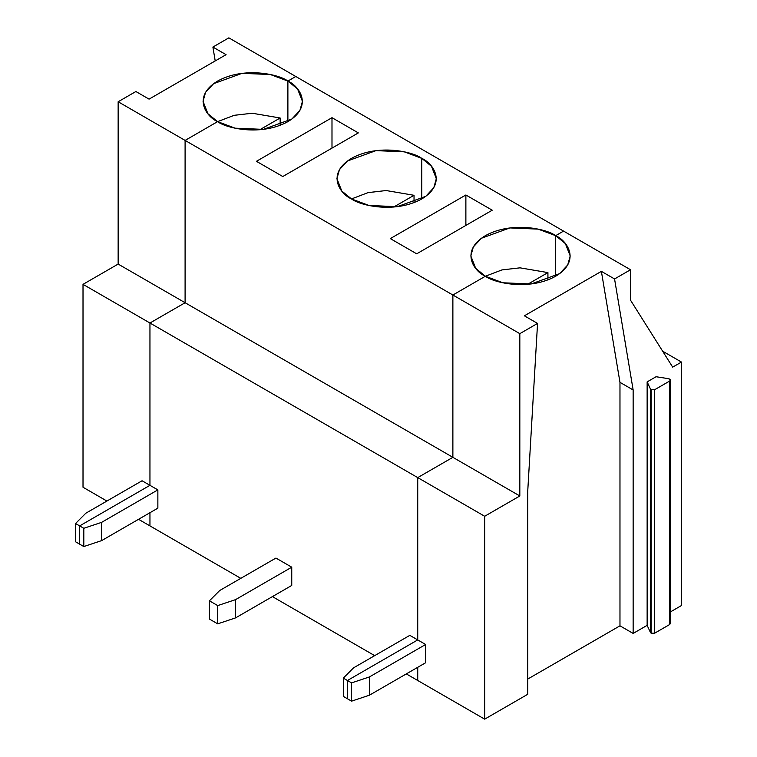 <?xml version="1.0" encoding="UTF-8"?>
<svg xmlns="http://www.w3.org/2000/svg" width="757" height="757" viewBox="0 0 757 757"><rect width="100%" height="100%" fill="white"/><g stroke="black" fill="none" stroke-linecap="round" stroke-linejoin="round"><path stroke-width="1.14" d="M79.674 544.16L75.53 541.766L75.53 523.513L85.825 513.218L142.051 480.761L149.952 485.322L79.674 525.897L79.674 544.16L79.674 525.897L75.53 523.513L75.53 541.766L83.809 546.554L83.809 528.291L101.637 522.349L157.863 489.883L149.952 485.322L149.952 323.012L149.952 485.322L142.051 480.761L85.825 513.218L75.53 523.513L79.674 525.897L149.952 485.322L79.674 525.897L83.809 528.291L79.674 525.897L79.674 544.16L79.674 525.897L149.952 485.322L157.863 489.883L157.863 508.146L101.637 540.612L83.809 546.554L79.674 544.16M295.788 76.504L287.887 81.065L287.887 121.64L287.887 81.065L270.363 74.527L242.117 73.325L213.616 83.667L205.554 92.354L203.046 101.353L207.901 113.72L217.6 121.64L185.096 140.414L185.096 302.724L149.952 323.012L83.015 284.358L83.015 487.253L106.907 501.049L83.015 487.253L83.015 284.358L118.149 264.07L118.149 101.76L135.891 91.521L149.063 99.129L226.069 54.665L149.063 99.129L135.891 91.521L118.149 101.76L185.096 140.414L217.6 121.64L234.187 115.31L252.232 113.238L280.147 117.997L252.232 113.238L234.187 115.31L217.6 121.64C205.913 116.521 192.07 96.357 217.6 81.065C244.095 66.323 279.021 74.318 287.887 81.065L295.788 76.504L228.851 37.85L295.788 76.504L287.887 81.065C299.573 86.184 313.417 106.349 287.887 121.64C261.392 136.383 226.466 128.397 217.6 121.64L185.096 140.414L118.149 101.76L118.149 264.07L83.015 284.358L149.952 323.012L185.096 302.724L118.149 264.07L185.096 302.724L185.096 140.414L185.096 302.724L149.952 323.012L149.952 485.322L149.952 323.012L417.732 477.61L452.875 457.323L452.875 295.012L485.379 276.239L452.875 295.012L519.822 333.657L537.555 323.419L524.374 315.811L601.38 271.356L614.561 278.964L630.515 269.747L563.568 231.103L555.666 235.664L563.568 231.103L630.515 269.747L614.561 278.964L633.145 389.959L633.145 633.429L619.974 625.821L527.724 679.076L619.974 625.821L633.145 633.429L647.14 625.348L633.145 633.429L633.145 389.959L619.974 382.351L619.974 625.821L619.974 382.351L633.145 389.959L614.561 278.964L601.38 271.356L619.974 382.351L601.38 271.356L524.374 315.811L537.555 323.419L527.724 491.407L527.724 694.292L484.679 719.15L417.732 680.496L417.732 667.314L417.732 680.496L484.679 719.15L527.724 694.292L527.724 491.407L537.555 323.419L519.822 333.657L452.875 295.012L452.875 457.323L519.822 495.967L519.822 333.657L519.822 495.967L484.679 516.265L484.679 719.15L484.679 516.265L417.732 477.61L417.732 639.92L417.732 477.61L484.679 516.265L519.822 495.967L452.875 457.323L417.732 477.61L149.952 323.012L185.096 302.724L452.875 457.323L185.096 302.724L185.096 140.414L452.875 295.012L185.096 140.414L217.6 121.64L235.124 128.179L263.37 129.381L291.871 119.038L299.933 110.361L302.44 101.353L297.586 88.985L287.887 81.065L287.887 121.64L287.887 81.065L295.788 76.504L563.568 231.103L295.788 76.504M149.952 512.716L149.952 525.897L149.952 512.716L149.952 525.897L138.531 519.302L240.792 578.348L149.952 525.897L149.952 512.716M259.774 129.759L280.147 117.997L280.147 125.293L280.147 117.997L259.774 129.759M215.215 60.939L212.897 47.057L228.851 37.85L212.897 47.057L226.069 54.665L212.897 47.057L215.215 60.939M650.481 632.549L651.124 633.193L651.124 389.723L650.481 389.079L650.481 632.549L647.14 625.348L647.14 381.888L656.054 376.74L668.526 378.67L670.371 380.052L669.642 381.064L654.644 389.723L651.124 389.723L651.124 633.193L650.481 632.549L650.481 389.079L651.124 389.723L654.644 389.723L654.644 633.193L651.124 633.193L654.644 633.193L654.644 389.723L669.642 381.064L669.642 624.534L654.644 633.193L669.642 624.534L669.642 381.064C670.797 380.033 670.428 379.229 668.526 378.67L656.054 376.74L647.14 381.888L650.481 389.079L647.14 381.888L647.14 625.348L650.481 632.549M681.47 605.534L670.371 611.94L681.47 605.534L681.47 362.064L681.47 605.534M669.642 622.509L669.642 624.534L670.371 623.522L670.371 380.052M555.666 276.239L555.666 235.664C567.353 240.783 581.196 260.947 555.666 276.239C529.171 290.981 494.245 282.995 485.379 276.239L502.903 282.787L531.149 283.979L559.65 273.637L567.712 264.959L570.22 255.951L565.365 243.584L555.666 235.664L555.666 276.239L555.666 235.664L563.568 231.103L555.666 235.664L555.666 276.239M347.454 698.758L347.454 680.496L417.732 639.92L425.642 644.491L425.642 662.744L369.416 695.21L351.589 701.152L351.589 682.89L369.416 676.947L425.642 644.491L417.732 639.92L347.454 680.496L351.589 682.89L347.454 680.496L347.454 698.758L351.589 701.152L347.454 698.758L347.454 680.496L347.454 698.758L343.309 696.374L343.309 678.111L347.454 680.496L417.732 639.92L417.732 477.61L452.875 457.323L452.875 295.012L485.379 276.239C473.683 271.12 459.849 250.955 485.379 235.664C511.864 220.921 546.8 228.917 555.666 235.664L538.142 229.125L509.887 227.923L481.386 238.266L473.333 246.952L470.826 255.951L475.68 268.319L485.379 276.239L452.875 295.012L452.875 457.323L417.732 477.61L417.732 639.92L347.454 680.496L343.309 678.111L353.595 667.816L343.309 678.111L343.309 696.374L347.454 698.758M662.64 351.201L681.47 362.064L672.68 367.136L630.515 300.179L630.515 269.747L630.515 300.179L672.68 367.136L681.47 362.064L662.64 351.201M369.416 695.21L369.416 676.947L351.589 682.89L351.589 701.152L369.416 695.21L425.642 662.744L425.642 644.491L369.416 676.947L369.416 695.21M417.732 680.496L406.31 673.91L417.732 680.496L417.732 667.314L417.732 680.496M374.687 655.647L272.425 596.611L374.687 655.647M409.821 635.36L417.732 639.92L409.821 635.36L353.595 667.816L409.821 635.36M275.936 558.06L291.748 567.192L291.748 585.445L235.522 617.911L217.704 623.853L217.704 605.591L235.522 599.648L291.748 567.192L275.936 558.06L219.71 590.517L209.424 600.812L217.704 605.591L209.424 600.812L219.71 590.517L275.936 558.06M209.424 619.065L209.424 600.812L209.424 619.065L217.704 623.853L209.424 619.065M421.772 158.364C433.468 163.484 447.302 183.648 421.772 198.94C395.286 213.682 360.36 205.696 351.494 198.94C339.798 193.82 325.964 173.656 351.494 158.364C377.98 143.622 412.906 151.618 421.772 158.364L404.247 151.826L376.002 150.624L347.501 160.967L339.448 169.653L336.931 178.652L341.786 191.019L351.494 198.94L369.019 205.488L397.264 206.68L425.765 196.337L433.818 187.66L436.325 178.652L431.481 166.285L421.772 158.364L421.772 198.94L421.772 158.364M256.434 161.307L331.992 117.685L358.345 132.901L282.787 176.523L256.434 161.307L282.787 176.523L358.345 132.901L331.992 117.685L256.434 161.307M390.319 238.606L465.877 194.984L492.23 210.2L416.681 253.822L390.319 238.606L416.681 253.822L492.23 210.2L465.877 194.984L390.319 238.606M351.494 198.94L368.072 192.619L386.127 190.537L414.032 195.297L414.032 202.592L414.032 195.297L393.659 207.058L414.032 195.297L386.127 190.537L368.072 192.619L351.494 198.94M331.992 148.117L331.992 117.685L331.992 148.117M157.863 489.883L101.637 522.349L101.637 540.612L157.863 508.146L157.863 489.883M101.637 540.612L101.637 522.349L83.809 528.291L83.809 546.554L101.637 540.612M485.379 276.239L501.967 269.918L520.012 267.836L547.926 272.596L547.926 279.891L547.926 272.596L527.553 284.358L547.926 272.596L520.012 267.836L501.967 269.918L485.379 276.239M465.877 225.416L465.877 194.984L465.877 225.416M291.748 567.192L235.522 599.648L235.522 617.911L291.748 585.445L291.748 567.192M235.522 617.911L235.522 599.648L217.704 605.591L217.704 623.853L235.522 617.911"/></g></svg>
